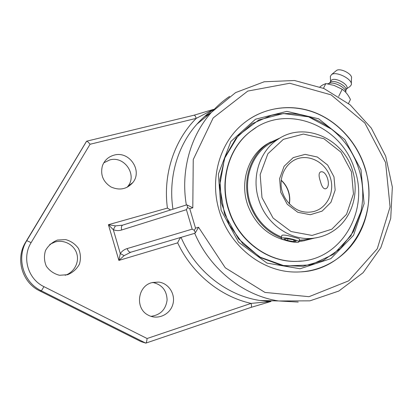 <?xml version="1.0" encoding="UTF-8"?>
<svg xmlns="http://www.w3.org/2000/svg" width="413" height="413" viewBox="0 0 413 413"><rect width="100%" height="100%" fill="white"/><g stroke="black" fill="none" stroke-linecap="round" stroke-linejoin="round"><path stroke-width="0.62" d="M194.311 230.346L195.525 228.152L189.768 208.679L187.559 207.491L186.418 209.68L192.169 229.148L194.311 230.346L195.339 232.813L198.55 227.264L195.525 228.152M365.231 168.452C372.407 192.577 369.015 219.339 355.8 239.592C342.485 259.731 319.677 272.353 295.238 272.022C262.301 272.012 229.215 245.967 219.22 210.718C209.52 178.994 219.546 143.378 242.524 124.272C262.369 107.468 289.983 103.245 314.03 112.222C338.077 121.329 357.477 142.872 365.231 168.452M192.169 229.148L127.163 248.585C128.076 251.166 129.284 252.374 130.782 252.214L194.487 233.386L195.339 232.813M187.559 207.491L187.11 204.972L192.799 207.816L193.248 159.547L213.16 117.958L247.764 91.082L289.725 83.261L331.102 94.866L364.849 123.017L385.603 162.557L390.073 206.903L377.281 248.755L348.804 280.799L309.022 296.684L264.95 292.425L225.297 267.815L198.55 227.264M186.108 205.044L187.11 204.972M122.821 225.1L122.713 225.131C121.427 225.803 121.086 227.418 121.696 229.979L186.418 209.68M122.661 225.147L115.397 225.89L113.312 229.695C116.136 230.79 118.934 230.882 121.696 229.979M115.397 225.89L108.412 224.703L113.312 229.695L120.307 253.536L124.127 255.632L130.776 252.214L194.487 233.386M127.163 248.585C124.365 249.385 122.078 251.032 120.307 253.536L118.887 260.417L124.127 255.632M211.239 112.522L205.55 116.068M180.837 237.418C179.815 238.497 178.757 240.309 177.667 242.859C192.097 273.659 220.403 296.596 251.063 303.395L147.085 338.515C146.801 341.195 146.388 342.728 145.846 343.12L141.065 341.639L39.762 290.912L41.388 290.835L43.938 286.653C27.939 279.09 21.677 257.547 31.12 242.632L90.065 144.256C88.444 142.237 87.298 141.215 86.632 141.194L26.762 240.645L31.12 242.632M90.065 144.256L196.221 118.381C174.214 140.301 162.846 174.498 167.415 208.1L170.554 209.969M145.846 343.12L250.996 307.401C251.646 306.988 251.667 305.651 251.063 303.395L270.758 301.536L259.834 300.468C226.732 295.538 195.401 270.959 181.049 237.356M251.027 307.391L270.758 301.536M213.557 109.424L196.221 118.381C195.53 116.249 194.812 115.186 194.074 115.191L194.069 115.191M151.586 282.714L158.721 282.079C168.969 283.282 175.99 294.712 172.717 304.789C169.676 314.943 157.291 320.261 148.179 315.119C134.963 308.63 137.395 286.39 151.586 282.714M57.51 240.041L65.657 239.597C71.046 241.094 75.342 244.088 78.537 248.585C80.7 253.644 81 258.827 79.43 264.134C76.772 269.013 72.838 272.539 67.629 274.707L59.451 275.275C53.989 273.834 49.622 270.835 46.354 266.287C44.155 261.145 43.871 255.89 45.507 250.526C48.264 245.627 52.26 242.132 57.51 240.041M114.076 155.133C129.181 150.606 142.81 170.564 132.872 182.51C126.863 189.257 119.558 190.739 110.963 186.95C103.049 181.792 100.199 174.751 102.414 165.825C104.494 160.296 108.376 156.734 114.076 155.133M86.518 141.282L25.601 242.261C15.126 258.739 22.049 282.58 39.762 290.912M150.962 316.332C160.373 315.042 165.752 309.611 167.1 300.029C166.733 290.406 161.963 284.552 152.795 282.471L152.552 282.44M65.156 275.27C74.149 272.43 79.502 262.322 76.772 253.577C74.164 244.79 64.082 239.354 55.032 241.966L49.777 244.419M127.075 187.337L127.865 186.366C137.488 174.813 124.318 155.551 109.708 159.96L103.787 162.825M266.091 301.237L272.497 300.798M331.438 129.104L308.578 116.827L283.349 113.539L258.843 119.935L238.265 135.516L224.502 158.494L219.639 185.912L224.512 214.017L238.502 238.853L259.591 256.969L284.753 265.993L310.519 264.96L333.513 254.325L350.952 235.74L360.874 211.709C363.858 197.894 363.316 184.079 359.243 170.259C354.07 153.543 344.798 139.821 331.438 129.104L331.36 129.042C313.013 115.155 293.008 110.607 271.346 115.387L252.095 123.709L236.138 138.004L225.023 157.121L219.897 179.387L221.353 202.737L229.298 224.946L242.978 243.892L261.047 257.805L281.738 265.461L303.111 266.308L323.245 260.443L340.42 248.559L353.28 231.832L360.864 211.745M323.467 88.31L325.821 83.565L334.096 85.424L342.191 89.244L343.415 90.179C346.115 92.29 348.453 95.393 350.436 99.492L348.505 103.477M338.681 96.415L342.191 89.244M319.961 86.864L322.45 85.078L325.821 83.565M345.893 91.665L345.903 90.111C347.297 86.095 334.272 79.327 330.545 82.125L330.163 82.414M345.903 90.168L346.626 88.692C349.811 85.078 335.712 76.963 331.577 80.045L330.663 81.175M346.517 88.909L350.012 86.477L351.293 84.82C353.203 79.585 336.383 70.829 331.582 74.557L330.338 76.364L330.405 77.639M351.324 83.648L351.468 78.269C352.909 74.226 340.224 67.618 336.523 70.484L336.125 70.799M345.857 91.583C345.17 87.36 334.437 81.846 329.682 83.271L327.421 83.803M320.385 181.312C318.635 176.191 318.666 173.068 320.488 171.953C326.776 169.666 331.763 187.373 325.392 188.829L325.367 188.839C323.353 188.886 321.691 186.377 320.385 181.312M281.78 235.689L281.852 235.333C283.607 234.698 287.675 235.348 294.061 237.279C297.876 238.213 299.673 238.833 299.451 239.148M284.758 237.898C290.587 238.265 300.189 241.058 298.893 241.987C298.527 242.323 297.324 242.41 295.29 242.261C289.467 241.858 280.04 239.127 281.279 238.177C281.625 237.852 282.786 237.754 284.758 237.898M283.87 238.993L286.338 238.549L292.595 239.664L296.297 241.207L293.757 241.626L287.587 240.521L283.87 238.993M287.587 240.521L287.923 238.833M293.757 241.626L294.03 240.258M275.388 140.596L269.41 143.786C250.841 155.143 242.369 181.906 250.784 204.611C256.731 220.206 266.974 231.012 281.511 237.026M299.244 240.201L303.7 239.881L317.107 237.64M280.303 137.849L268.77 143.115C249.973 154.715 241.429 181.865 249.968 204.905C256.039 220.81 266.493 231.817 281.33 237.919M299.064 241.12L303.627 240.81L314.598 238.058M272.9 141.922L271.098 142.759M255.977 127.632L250.65 131.319C228.043 148.226 218.56 182.773 229.401 212.205C239.592 241.941 268.822 262.689 297.045 261.357L301.619 261.042M354.018 167.647C340.126 124.416 285.254 103.291 250.959 131.127C228.327 148.055 218.833 182.639 229.69 212.112C239.891 241.879 269.157 262.653 297.406 261.321C341.458 261.001 370.513 209.881 354.018 167.647M270.701 141.938L266.638 144.261C247.96 155.784 239.468 182.732 247.939 205.591C254.945 223.49 267.051 234.966 284.268 240.02M299.007 241.419L304.495 240.696M189.768 208.679L192.799 207.816M194.709 233.273C210.052 269.328 243.505 295.698 278.661 300.963L298.227 302.079M229.602 96.368C222.943 100.891 216.871 106.234 211.389 112.403C190.398 135.82 180.517 171.003 186.346 204.987M172.954 209.205C168.117 177.977 177.492 145.82 196.929 124.163C201.978 118.495 207.563 113.549 213.686 109.337M167.415 208.1L108.412 224.703L118.887 260.417L177.667 242.859M25.601 242.261L26.762 240.645C15.962 257.629 23.107 282.234 41.377 290.835L145.732 343.12M147.085 338.515L43.938 286.653M360.993 169.748L364.116 203.686L353.549 235.307L330.88 258.626L300.06 268.765L266.999 263.102L238.59 242.219L221.089 210.253L218.379 174.069L230.867 141.489L255.508 119.223L286.875 111.35L318.645 118.794L344.891 139.625L360.993 169.748M301.247 271.873C349.161 269.524 380.502 215.245 365.046 168.514C357.715 144.349 340.018 123.724 317.731 113.88C295.424 104.174 269.353 105.888 249.065 119.316M289.358 203.97C290.076 199.975 289.854 195.994 288.692 192.024C287.267 187.368 284.779 183.429 281.227 180.207M294.608 159.934C307.969 152.903 326.115 162.211 330.405 177.926C335.046 192.324 326.766 208.761 313.064 211.668C308.898 212.519 304.691 212.323 300.447 211.069C293.875 209.055 285.646 201.73 282.683 192.871C278.775 182.949 281.645 166.971 294.608 159.934M278.512 138.933C260.283 150.136 251.383 175.886 258.471 198.73C265.549 223.918 290.767 241.476 313.911 238.146C324.344 236.706 333.296 232.271 340.771 224.848C353.827 211.533 358.453 190.316 352.81 171.426C344.137 139.109 305.026 121.086 278.512 138.933L269.41 143.786M351.453 171.782L353.461 193.883L346.538 214.332L331.84 229.2L312.058 235.425L291.031 231.517L273.076 218.033L261.992 197.651L260.154 174.622L267.867 153.77L283.38 139.341L303.39 134.06L323.885 138.701L340.952 152.165L351.453 171.782M333.978 176.836L327.659 165.061L317.39 157.043L305.124 154.364L293.235 157.621L284.103 166.269L279.606 178.638L280.726 192.236L287.252 204.275L297.835 212.303L310.287 214.724L322.094 211.131L330.942 202.329L335.155 190.104L333.978 176.836M186.191 205.013L122.46 225.209M270.907 301.547L259.834 300.468L278.661 300.963L309.895 300.855L338.846 291.031L363.089 272.714L380.781 247.769L390.724 218.425L392.35 187.089L385.69 156.186L371.292 128.066L350.214 104.881L323.968 88.527L294.515 80.504L264.186 81.774L235.591 92.61L196.929 124.163C201.947 118.526 207.491 113.611 213.562 109.424M145.763 343.131L41.388 290.835C23.402 282.456 15.87 257.955 26.783 240.629L86.544 141.236M86.632 141.194L194.074 115.191M213.629 109.362L194.115 115.181M152.795 282.471L158.721 282.079M127.865 186.366L132.872 182.51M330.467 82.177L328.815 83.478M329.977 82.564L330.932 80.628M330.601 81.304L330.338 76.364M336.435 70.54L331.469 74.634M289.224 203.831C289.89 199.902 289.647 195.994 288.501 192.097C287.097 187.502 284.665 183.604 281.207 180.404M281.852 235.333L281.279 238.177M299.487 238.982L298.945 241.729M297.045 261.357L297.406 261.321M250.65 131.319L250.959 131.127M301.227 241.213L303.627 240.81M266.638 144.261L268.77 143.115"/></g></svg>
